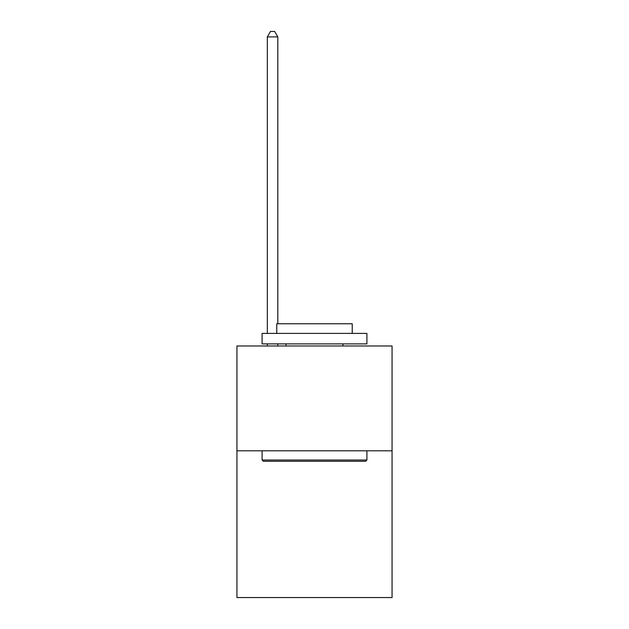 <?xml version="1.0" encoding="UTF-8"?>
<svg xmlns="http://www.w3.org/2000/svg" width="629" height="629" viewBox="0 0 629 629"><rect width="100%" height="100%" fill="white"/><g stroke="black" fill="none" stroke-linecap="round" stroke-linejoin="round"><path stroke-width="0.94" d="M392.064 450.804L392.064 597.55L236.936 597.55L236.936 345.989L392.064 345.989L392.064 450.804L236.936 450.804M263.347 461.285L262.089 460.027L366.911 460.027L365.653 461.285L263.347 461.285M366.911 333.409L366.911 343.89L262.089 343.89L262.089 333.409L366.911 333.409M276.768 333.409L276.768 323.762L352.232 323.762L352.232 333.409M366.911 450.804L366.911 460.027M262.089 450.804L262.089 460.027M343.009 343.89L343.009 345.989M285.991 343.89L285.991 345.989M277.814 345.989L277.814 343.89M277.814 323.762L277.814 36.899L267.333 36.899L267.333 333.409M267.333 345.989L267.333 343.89M267.333 36.899L270.478 31.45L274.669 31.45L277.814 36.899"/></g></svg>

